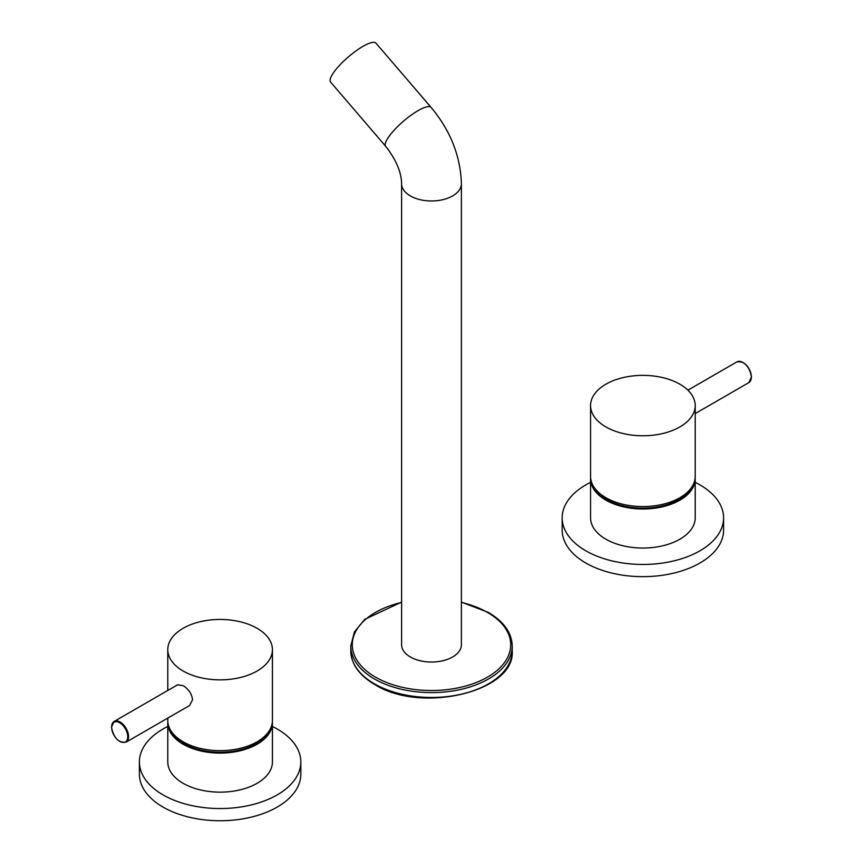 <?xml version="1.0" encoding="UTF-8"?>
<svg xmlns="http://www.w3.org/2000/svg" width="863" height="863" viewBox="0 0 863 863"><rect width="100%" height="100%" fill="white"/><g stroke="black" fill="none" stroke-linecap="round" stroke-linejoin="round"><path stroke-width="1.29" d="M330.594 82.082A29.892 7.54 -40.6 0 1 338.706 66.246A29.892 7.54 -40.6 0 1 362.881 46.408A29.892 7.54 -40.6 0 1 375.977 43.15L431.101 107.411A29.892 7.54 -40.6 0 0 418.016 110.669A29.892 7.54 -40.6 0 0 393.841 130.507A29.892 7.54 -40.6 0 0 385.729 146.343L330.594 82.082M461.392 183.7A29.892 17.26 0 0 1 452.644 195.912A29.892 17.26 0 0 1 420.054 199.655A29.892 17.26 0 0 1 401.608 183.7L401.608 644.78A29.892 17.26 0 0 0 420.054 660.724A29.892 17.26 0 0 0 452.644 656.98A29.892 17.26 0 0 0 461.392 644.78L461.392 183.7C460.518 156.009 450.421 130.583 431.101 107.411M695.211 482.363A80.712 46.602 180 0 1 699.969 484.898A80.712 46.602 180 0 1 723.604 517.854L723.604 530.055A80.712 46.602 180 0 1 673.776 573.108A80.712 46.602 180 0 1 585.815 563.01A80.712 46.602 180 0 1 562.169 530.055L562.169 517.854A80.712 46.602 180 0 1 590.572 482.363M723.604 517.854A80.712 46.602 180 0 1 673.776 560.907A80.712 46.602 180 0 1 585.815 550.799A80.712 46.602 180 0 1 562.169 517.854M695.168 477.573A52.319 30.205 180 0 1 695.211 478.792L695.211 517.854A52.319 30.205 180 0 1 662.913 545.75A52.319 30.205 180 0 1 605.902 539.202A52.319 30.205 180 0 1 590.572 517.854L590.572 478.792A52.319 30.205 180 0 1 590.616 477.573M695.211 478.792A52.319 30.205 180 0 1 662.913 506.7A52.319 30.205 180 0 1 605.902 500.152A52.319 30.205 180 0 1 590.572 478.792M691.09 488.102A50.82 29.342 180 0 1 606.959 499.548A50.82 29.342 180 0 1 594.693 488.102M679.882 384.208A52.319 30.205 -0 0 0 622.87 377.66A52.319 30.205 -0 0 0 590.572 405.567A52.319 30.205 -0 0 0 605.902 426.926A52.319 30.205 -0 0 0 662.913 433.474A52.319 30.205 -0 0 0 695.211 405.567A52.319 30.205 -0 0 0 679.882 384.208M590.572 405.567L590.572 476.354A52.319 30.205 -0 0 0 605.902 497.714A52.319 30.205 -0 0 0 662.913 504.262A52.319 30.205 -0 0 0 695.211 476.354L695.211 405.567M272.428 726.452A80.712 46.602 180 0 1 277.185 728.987A80.712 46.602 180 0 1 300.831 761.943L300.831 774.143A80.712 46.602 180 0 1 251.004 817.196A80.712 46.602 180 0 1 163.031 807.099A80.712 46.602 180 0 1 139.396 774.143L139.396 761.943A80.712 46.602 180 0 1 167.789 726.452M300.831 761.943A80.712 46.602 180 0 1 251.004 804.996A80.712 46.602 180 0 1 163.031 794.888A80.712 46.602 180 0 1 139.396 761.943M272.384 721.662A52.319 30.205 180 0 1 272.428 722.881L272.428 761.943A52.319 30.205 180 0 1 240.13 789.85A52.319 30.205 180 0 1 183.118 783.302A52.319 30.205 180 0 1 167.789 761.943L167.789 722.881A52.319 30.205 180 0 1 167.832 721.662M272.428 722.881A52.319 30.205 180 0 1 240.13 750.788A52.319 30.205 180 0 1 183.118 744.24A52.319 30.205 180 0 1 167.789 722.881M268.307 732.191A50.82 29.342 180 0 1 184.175 743.636A50.82 29.342 180 0 1 171.91 732.191M183.118 685.664L177.627 684.791L114.143 721.436A11.963 6.904 60 0 1 123.355 724.64A11.963 6.904 60 0 1 128.576 736.678A11.963 6.904 60 0 1 126.106 742.148L189.58 705.503L192.557 699.742C191.715 693.712 188.576 689.008 183.118 685.664M183.118 671.015A52.319 30.205 0 0 0 240.13 677.563A52.319 30.205 0 0 0 272.428 649.656A52.319 30.205 0 0 0 257.098 628.296A52.319 30.205 0 0 0 200.087 621.748A52.319 30.205 0 0 0 167.789 649.656A52.319 30.205 0 0 0 183.118 671.015M167.789 718.081L167.789 720.443A52.319 30.205 0 0 0 183.118 741.802A52.319 30.205 0 0 0 240.13 748.35A52.319 30.205 0 0 0 272.428 720.443L272.428 649.656M461.392 602.104L488.264 612.363C503.819 621.554 511.813 632.762 512.212 645.999A80.712 46.602 180 0 1 462.385 689.052A80.712 46.602 180 0 1 374.423 678.944A80.712 46.602 180 0 1 350.788 645.999L350.788 650.875A80.712 46.602 0 0 0 374.423 683.83A80.712 46.602 0 0 0 462.385 693.928A80.712 46.602 0 0 0 512.212 650.875C515.513 691.824 420.939 714.025 374.736 684.51C359.181 675.319 351.187 664.111 350.788 650.875M401.608 602.417A79.223 45.739 0 0 0 375.481 677.121A79.223 45.739 0 0 0 487.519 677.121A79.223 45.739 0 0 0 487.519 612.439A79.223 45.739 0 0 0 461.392 602.417M751.328 377.131A11.963 6.904 -120 0 0 746.117 365.092A11.963 6.904 -120 0 0 736.894 361.888C744.445 361.004 749.321 366.009 751.511 376.883L748.857 382.6A11.963 6.904 -120 0 0 751.328 377.131M743.097 362.611A11.359 6.559 60 0 1 751.328 376.646M111.672 726.916A11.963 6.904 60 0 1 114.143 721.436L111.489 727.153C113.679 738.038 118.555 743.032 126.106 742.148M127.735 736.678A11.359 6.559 -120 0 0 119.698 722.763A11.359 6.559 -120 0 0 111.672 727.401A11.359 6.559 -120 0 0 119.698 741.317A11.359 6.559 -120 0 0 127.735 736.678M401.608 183.7C401.381 172.201 396.085 159.741 385.729 146.343M512.212 645.999L512.212 650.875M401.608 602.104L364.812 619.31L354.402 631.964L350.788 645.999M687.908 390.173L736.894 361.888M695.211 413.582L748.857 382.6M167.789 649.656L167.789 690.465"/></g></svg>
